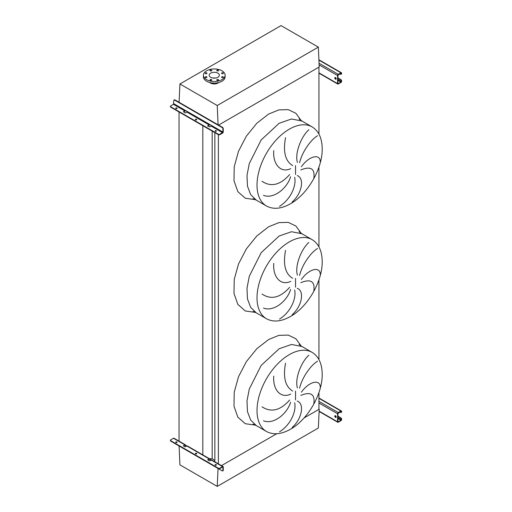 <?xml version="1.0" encoding="UTF-8"?>
<svg xmlns="http://www.w3.org/2000/svg" width="512" height="512" viewBox="0 0 512 512"><rect width="100%" height="100%" fill="white"/><g stroke="black" fill="none" stroke-linecap="round" stroke-linejoin="round"><path stroke-width="0.77" d="M313.843 178.157C315.091 168.653 310.746 165.914 300.806 169.939M301.402 166.714C309.267 155.648 320.122 153.619 320.224 161.504M317.574 135.718C311.782 138.982 302.458 150.746 299.59 162.714M297.402 162.426C294.547 152.806 301.696 135.859 308.864 129.734M297.21 175.565C304.474 178.086 302.419 192.851 292.166 202.029M313.843 290.893C315.091 281.389 310.746 278.65 300.806 282.675M301.402 279.45C309.267 268.384 320.122 266.355 320.224 274.24M317.574 248.454C311.782 251.718 302.458 263.475 299.59 275.45M297.402 275.162C294.547 265.542 301.696 248.589 308.864 242.47M297.21 288.301C304.474 290.822 302.419 305.587 292.166 314.765M313.843 403.629C315.091 394.125 310.746 391.386 300.806 395.411M301.402 392.186C309.267 381.12 320.122 379.091 320.224 386.976M317.574 361.19C311.782 364.454 302.458 376.211 299.59 388.186M297.402 387.898C294.547 378.278 301.696 361.325 308.864 355.2M297.21 401.037C304.474 403.558 302.419 418.323 292.166 427.501M279.507 431.808C290.323 425.28 296.659 411.328 294.65 402.746M262.022 406.778C271.078 412.8 280.282 410.56 289.632 400.051M290.618 402.221C286.79 414.586 273.056 424.806 263.462 420.774M285.542 363.136C282.912 377.376 285.293 386.682 292.691 391.053M290.739 394.099C280.659 398.957 272.608 389.581 273.779 376.09M279.507 319.072C290.323 312.544 296.659 298.592 294.65 290.01M262.022 294.042C271.078 300.064 280.282 297.824 289.632 287.315M290.618 289.485C286.79 301.85 273.056 312.07 263.462 308.038M285.542 250.4C282.912 264.64 285.293 273.946 292.691 278.317M290.739 281.363C280.659 286.221 272.608 276.845 273.779 263.354M279.507 206.336C290.323 199.808 296.659 185.856 294.65 177.274M262.022 181.306C271.078 187.328 280.282 185.088 289.632 174.579M290.618 176.749C286.79 189.114 273.056 199.334 263.462 195.302M285.542 137.664C282.912 151.91 285.293 161.21 292.691 165.581M290.739 168.634C280.659 173.485 272.608 164.109 273.779 150.624M179.091 445.984L179.93 464.864L217.229 486.4L318.342 428.019L319.219 409.203L304.058 417.958L318.944 409.363L318.944 392.525M318.944 359.603L318.944 279.789M318.944 246.867L318.944 167.053M318.944 134.131L318.944 67.13L218.554 125.088L319.219 66.97L318.342 47.136L281.043 25.6L179.93 83.981L179.072 102.291M218.381 463.866L218.381 134.285A0.986 0.57 0 0 0 219.776 134.285L219.776 134.688L222.566 133.075A0.986 0.57 120 0 0 223.264 131.872L223.264 128.608L222.912 128.806L222.912 132.07L219.776 134.285M221.459 465.645L276.736 433.728L221.459 465.645M214.861 461.83L214.861 132.653M209.536 458.758L212.166 458.758L212.166 131.098M212.166 458.758L214.861 460.314M202.822 455.213L202.822 125.702M179.053 441.491L179.053 111.981M223.098 72.896A0.89 0.512 0 0 0 222.131 72.787A0.89 0.512 0 0 0 221.581 73.261A0.89 0.512 0 0 0 221.843 73.619A0.89 0.512 0 0 0 222.81 73.734A0.89 0.512 0 0 0 223.354 73.261A0.89 0.512 0 0 0 223.098 72.896M218.291 70.125A0.89 0.512 0 0 0 217.325 70.01A0.89 0.512 0 0 0 216.774 70.483A0.89 0.512 0 0 0 217.037 70.848A0.89 0.512 0 0 0 218.003 70.957A0.89 0.512 0 0 0 218.554 70.483A0.89 0.512 0 0 0 218.291 70.125M211.501 70.125A0.89 0.512 0 0 0 210.528 70.01A0.89 0.512 0 0 0 209.984 70.483A0.89 0.512 0 0 0 210.24 70.848A0.89 0.512 0 0 0 211.213 70.957A0.89 0.512 0 0 0 211.757 70.483A0.89 0.512 0 0 0 211.501 70.125M206.694 72.896A0.89 0.512 0 0 0 205.728 72.787A0.89 0.512 0 0 0 205.178 73.261A0.89 0.512 0 0 0 205.44 73.619A0.89 0.512 0 0 0 206.406 73.734A0.89 0.512 0 0 0 206.957 73.261A0.89 0.512 0 0 0 206.694 72.896M206.694 76.819A0.89 0.512 0 0 0 205.728 76.71A0.89 0.512 0 0 0 205.178 77.184A0.89 0.512 0 0 0 205.44 77.542A0.89 0.512 0 0 0 206.406 77.658A0.89 0.512 0 0 0 206.957 77.184A0.89 0.512 0 0 0 206.694 76.819M211.501 79.59A0.89 0.512 0 0 0 210.528 79.482A0.89 0.512 0 0 0 209.984 79.955A0.89 0.512 0 0 0 210.24 80.314A0.89 0.512 0 0 0 211.213 80.429A0.89 0.512 0 0 0 211.757 79.955A0.89 0.512 0 0 0 211.501 79.59M218.291 79.59A0.89 0.512 0 0 0 217.325 79.482A0.89 0.512 0 0 0 216.774 79.955A0.89 0.512 0 0 0 217.037 80.314A0.89 0.512 0 0 0 218.003 80.429A0.89 0.512 0 0 0 218.554 79.955A0.89 0.512 0 0 0 218.291 79.59M223.098 76.819A0.89 0.512 0 0 0 222.131 76.71A0.89 0.512 0 0 0 221.581 77.184A0.89 0.512 0 0 0 221.843 77.542A0.89 0.512 0 0 0 222.81 77.658A0.89 0.512 0 0 0 223.354 77.184A0.89 0.512 0 0 0 223.098 76.819M221.939 79.648A10.848 6.266 180 0 1 210.118 81.005A10.848 6.266 180 0 1 203.418 75.219A10.848 6.266 180 0 1 206.598 70.79A10.848 6.266 180 0 1 218.419 69.434A10.848 6.266 180 0 1 225.114 75.219A10.848 6.266 180 0 1 221.939 79.648M225.114 75.219L225.114 76.832A10.848 6.266 180 0 1 221.939 81.261A10.848 6.266 180 0 1 210.118 82.618A10.848 6.266 180 0 1 203.418 76.832L203.418 75.219M215.667 78.035A5.082 2.931 0 0 0 212.864 78.035M210.675 73.146A5.082 2.931 180 0 1 216.211 72.512A5.082 2.931 180 0 1 219.347 75.219A5.082 2.931 180 0 1 217.856 77.293A5.082 2.931 180 0 1 212.326 77.926A5.082 2.931 180 0 1 209.19 75.219A5.082 2.931 180 0 1 210.675 73.146M218.72 82.541A5.325 3.072 180 0 1 218.035 83.034A5.325 3.072 180 0 1 209.811 82.541M218.08 124.806L217.229 105.517L179.93 83.981M217.229 105.517L318.342 47.136M217.229 486.4L218.061 468.48M335.469 77.555A0.986 0.57 -120 0 0 334.976 77.504A0.986 0.57 -120 0 0 334.829 78.298A0.986 0.57 -120 0 0 335.469 79.168A0.986 0.57 -120 0 0 335.962 79.213A0.986 0.57 -120 0 0 336.115 78.426A0.986 0.57 -120 0 0 335.469 77.555M336.109 79.059A0.986 0.57 60 0 1 335.821 78.963A0.986 0.57 60 0 1 335.181 77.459M337.914 77.92L340.909 79.648A0.986 0.57 60 0 1 341.606 80.858L340.909 82.067L338.259 83.597L337.914 83.392L337.914 75.341L340.909 73.21L341.261 73.811L341.606 73.613L341.606 73.21A0.986 0.57 120 0 0 341.402 72.755A0.986 0.57 120 0 0 340.909 72.806L338.259 74.336A0.986 0.57 120 0 0 337.562 75.539L337.562 83.597A0.986 0.57 120 0 0 337.766 84.045A0.986 0.57 120 0 0 338.259 84L340.909 82.47A0.986 0.57 120 0 0 341.606 81.261L341.606 80.858M337.914 78.323L340.563 79.853L340.909 79.648M341.606 73.613A0.986 0.57 60 0 1 341.402 74.061A0.986 0.57 60 0 1 341.197 74.106M339.866 73.811L340.563 74.214A0.986 0.57 -120 0 0 341.056 74.266A0.986 0.57 -120 0 0 341.261 73.811M341.261 81.056A0.986 0.57 -120 0 0 340.563 79.853M196.659 119.834A0.691 0.397 0 0 0 195.469 119.834M195.578 119.91A0.691 0.397 180 0 1 196.557 119.347A0.691 0.397 180 0 1 195.578 119.91M176.998 108.48A0.691 0.397 0 0 0 175.802 108.48M175.91 108.557A0.691 0.397 180 0 1 176.89 107.994A0.691 0.397 180 0 1 175.91 108.557M216.326 131.187A0.691 0.397 0 0 0 215.136 131.187M215.245 131.264A0.691 0.397 180 0 1 216.218 130.701A0.691 0.397 180 0 1 215.245 131.264M185.472 110.451A0.986 0.57 -60 0 1 184.838 111.296L183.366 111.859L185.19 110.291L187.277 111.494L185.606 112.864L184.909 112.864L183.514 111.661M209.741 124.467A0.986 0.57 -60 0 1 209.107 125.306L207.635 125.869L209.453 124.301L211.546 125.51L209.875 126.874L207.782 126.074L207.782 125.67M174.234 99.968A0.986 0.57 60 0 1 174.374 99.814A0.986 0.57 60 0 1 174.867 99.859L174.515 100.064A0.986 0.57 -120 0 0 174.022 100.013A0.986 0.57 -120 0 0 173.818 100.467L173.472 104.333L170.682 105.939A0.986 0.57 0 0 0 170.394 106.342A0.986 0.57 0 0 0 170.682 106.746L170.682 107.149L218.381 134.688A0.986 0.57 180 0 0 219.776 134.688M170.682 107.149A0.986 0.57 180 0 1 170.394 106.746A0.986 0.57 180 0 1 170.458 106.547M170.682 106.746L218.381 134.285M174.867 99.859L222.566 127.398A0.986 0.57 60 0 1 223.264 128.608M174.515 100.064L222.214 127.603L222.566 127.398M222.912 128.806A0.986 0.57 -120 0 0 222.214 127.603M335.469 415.763A0.986 0.57 -120 0 0 334.976 415.712A0.986 0.57 -120 0 0 334.829 416.506A0.986 0.57 -120 0 0 335.469 417.376A0.986 0.57 -120 0 0 335.962 417.421A0.986 0.57 -120 0 0 336.115 416.634A0.986 0.57 -120 0 0 335.469 415.763M336.109 417.267A0.986 0.57 60 0 1 335.821 417.171A0.986 0.57 60 0 1 335.181 415.667M337.914 416.128L340.909 417.856A0.986 0.57 60 0 1 341.606 419.066L340.909 420.275L338.259 421.805L337.914 421.6L337.914 413.549L340.909 411.418L341.261 412.019L341.606 411.418A0.986 0.57 120 0 0 341.402 410.963A0.986 0.57 120 0 0 340.909 411.014L338.259 412.544A0.986 0.57 120 0 0 337.562 413.747L337.562 421.805A0.986 0.57 120 0 0 337.766 422.253A0.986 0.57 120 0 0 338.259 422.208L340.909 420.672A0.986 0.57 120 0 0 341.606 419.469L341.606 419.066M337.914 416.525L340.563 418.061L340.909 417.856M341.606 411.814A0.986 0.57 60 0 1 341.402 412.269A0.986 0.57 60 0 1 341.197 412.314M339.866 412.019L340.563 412.422A0.986 0.57 -120 0 0 341.056 412.467A0.986 0.57 -120 0 0 341.261 412.019M341.261 419.264A0.986 0.57 -120 0 0 340.563 418.061M216.218 464.64A0.691 0.397 0 0 0 215.245 465.203A0.691 0.397 0 0 0 216.218 464.64M215.136 465.126A0.691 0.397 180 0 1 216.326 465.126M176.89 441.933A0.691 0.397 0 0 0 175.91 442.496A0.691 0.397 0 0 0 176.89 441.933M175.802 442.419A0.691 0.397 180 0 1 176.998 442.419M196.557 453.286A0.691 0.397 0 0 0 195.578 453.85A0.691 0.397 0 0 0 196.557 453.286M195.469 453.773A0.691 0.397 180 0 1 196.659 453.773M207.782 459.61L209.178 460.819L209.875 460.819L211.2 460.051L209.805 459.245A0.986 0.57 120 0 0 209.6 458.797A0.986 0.57 120 0 0 209.107 458.842L207.782 460.013L209.35 459.219L210.848 460.25M222.566 467.014L222.912 467.219L222.912 470.477L223.264 470.278L223.264 467.014A0.986 0.57 120 0 0 223.059 466.566A0.986 0.57 120 0 0 222.566 466.611L219.776 468.224L219.776 468.627L222.566 467.014L222.912 467.219M209.107 458.842L185.536 445.235A0.986 0.57 120 0 0 185.331 444.781A0.986 0.57 120 0 0 184.838 444.832L183.514 445.997L184.909 446.803L186.931 446.042A0.986 0.57 -60 0 1 187.424 445.99L209.6 458.797M222.566 466.611L211.2 460.051A0.986 0.57 -60 0 1 211.693 460L223.059 466.566M174.298 443.174A0.986 0.57 -120 0 0 174.515 443.341L222.214 470.88A0.986 0.57 -120 0 0 222.714 470.931A0.986 0.57 -120 0 0 222.912 470.477M186.579 446.24L184.838 445.235L185.536 445.235M185.331 444.781L173.965 438.221A0.986 0.57 120 0 0 173.472 438.272L170.682 439.878A0.986 0.57 0 0 0 170.394 440.282A0.986 0.57 0 0 0 170.682 440.685L170.682 441.088L218.381 468.627L218.381 468.224A0.986 0.57 0 0 0 219.776 468.224M170.682 441.088A0.986 0.57 180 0 1 170.394 440.685A0.986 0.57 180 0 1 170.458 440.486M183.514 445.6L183.514 445.997L184.838 445.235M219.776 468.627A0.986 0.57 180 0 1 218.381 468.627M170.682 440.685L218.381 468.224M223.264 470.278A0.986 0.57 60 0 1 223.059 470.726A0.986 0.57 60 0 1 222.854 470.778M209.805 459.245L209.107 459.245M312.134 126.912L301.952 121.03L291.482 118.995L279.123 123.296L261.184 139.936L249.293 163.533L246.989 175.475L247.456 186.131L250.65 194.592L256.294 200.122L266.47 206.003C273.318 209.664 281.325 208.909 290.502 203.744C307.898 194.067 322.688 168.288 322.195 148.467C321.997 138.131 318.643 130.944 312.134 126.912A45.664 26.362 120 0 0 289.306 129.171A45.664 26.362 120 0 0 259.475 169.408A45.664 26.362 120 0 0 266.47 206.003M255.494 199.68L245.286 198.234L237.824 191.642L233.99 180.691L234.234 166.669L238.522 151.219L246.355 136.154L256.813 123.251L268.659 114.035L278.912 109.882L288.262 109.632L295.904 113.293L301.171 120.557M295.539 174.483L295.539 165.619M312.134 239.648L301.952 233.766L291.482 231.731L279.123 236.032L261.184 252.672L249.293 276.269L246.989 288.211L247.456 298.867L250.65 307.328L256.294 312.858L266.47 318.733C273.318 322.4 281.325 321.645 290.502 316.48C307.898 306.803 322.688 281.024 322.195 261.203C321.997 250.867 318.643 243.68 312.134 239.648A45.664 26.362 120 0 0 289.306 241.907A45.664 26.362 120 0 0 259.475 282.144A45.664 26.362 120 0 0 266.47 318.733M255.494 312.416L245.286 310.97L237.824 304.378L233.99 293.427L234.234 279.405L238.522 263.955L246.355 248.89L256.813 235.987L268.659 226.771L278.912 222.618L288.262 222.368L295.904 226.029L301.171 233.293M295.539 287.219L295.539 278.355M312.134 352.384L301.952 346.502L291.482 344.467L279.123 348.768L261.184 365.408L249.293 389.005L246.989 400.947L247.456 411.603L250.65 420.064L256.294 425.594L266.47 431.469C273.318 435.136 281.325 434.381 290.502 429.216C307.898 419.539 322.688 393.76 322.195 373.939C321.997 363.603 318.643 356.416 312.134 352.384A45.664 26.362 120 0 0 289.306 354.643A45.664 26.362 120 0 0 259.475 394.88A45.664 26.362 120 0 0 266.47 431.469M255.494 425.152L245.286 423.706L237.824 417.114L233.99 406.163L234.234 392.141L238.522 376.691L246.355 361.626L256.813 348.723L268.659 339.507L278.912 335.354L288.262 335.104L295.904 338.765L301.171 346.029M295.539 399.955L295.539 391.091M318.944 72.845L337.562 83.597M319.13 64.902L337.562 75.539M319.059 63.245L338.259 74.336M318.918 60.109L340.909 72.806M340.909 73.21L341.261 73.408M337.914 83.392L338.259 83.597M337.914 80.333L340.909 82.067M335.136 77.926L336.134 78.502M337.914 79.526L341.261 81.459M211.2 126.112L222.566 132.672M186.931 112.102L209.107 124.902M173.472 104.333L184.838 110.893M173.818 103.725L185.19 110.291M187.277 111.494L209.453 124.301M211.546 125.51L222.912 132.07M319.13 411.162L337.562 421.805M318.944 403.002L337.562 413.747M318.944 401.389L338.259 412.544M318.944 398.33L340.909 411.014M340.909 411.418L341.261 411.616M337.914 421.6L338.259 421.805M337.914 418.541L340.909 420.275M335.136 416.134L336.134 416.71M337.914 417.734L341.261 419.667M173.472 438.272L184.838 444.832M301.952 121.03L299.085 118.989M301.952 233.766L299.085 231.725M301.952 346.502L299.085 344.461M253.082 424.128L256.294 425.594M253.082 311.392L256.294 312.858M253.082 198.656L256.294 200.122M318.944 73.178L337.766 84.045M318.906 59.763L341.402 72.755M341.402 74.061L341.056 74.266M174.374 99.814L174.022 100.013M170.394 106.342L170.394 106.746M319.117 411.488L337.766 422.253M318.944 397.997L341.402 410.963M341.402 412.269L341.056 412.467M170.394 440.685L170.394 440.282M222.714 470.931L223.059 470.726"/></g></svg>
